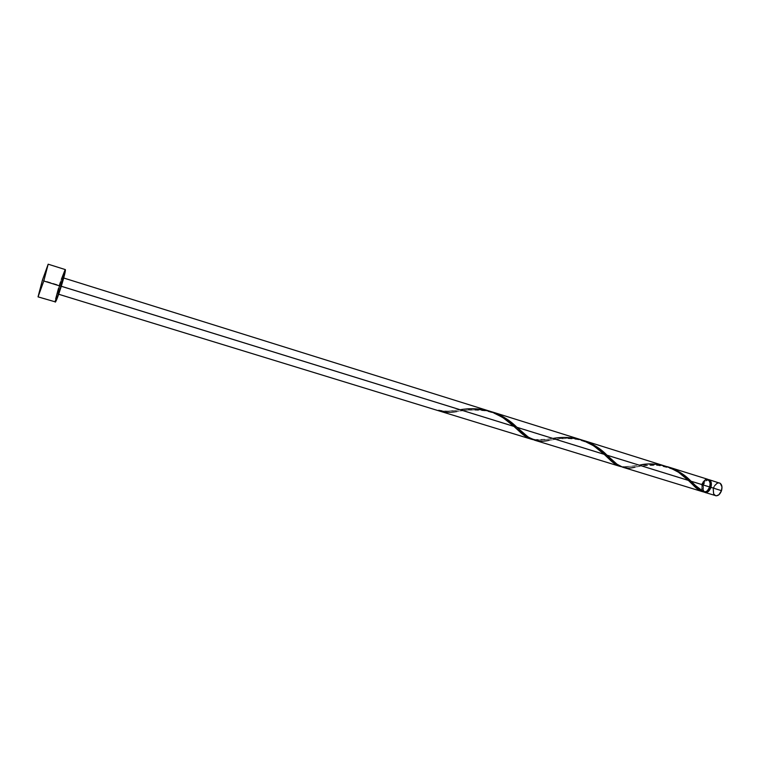 <?xml version="1.0" encoding="UTF-8"?>
<svg xmlns="http://www.w3.org/2000/svg" width="760" height="760" viewBox="0 0 760 760"><rect width="100%" height="100%" fill="white"/><g stroke="black" fill="none" stroke-linecap="round" stroke-linejoin="round"><path stroke-width="0.57" stroke-dasharray="3.8 2.85" d="M713.26 489.259L713.573 487.996L703.057 484.747L702.762 489.62L704.501 492.233C702.591 490.808 702.107 488.319 703.057 484.747L713.573 487.996C712.576 491.967 713.25 494.532 715.578 495.691L715.492 495.662M702.392 484.548L703.447 484.87C702.544 488.461 703.133 490.77 705.204 491.815L706.135 491.9L704.482 491.444L703.484 490.153L703.447 484.87L702.392 484.548L703.997 481.565L707.009 479.864L708.957 480.861L709.878 483.502L709.45 486.913C708.149 490.286 706.372 491.806 704.149 491.483L704.073 491.464C702.05 490.381 701.489 488.081 702.392 484.548C703.693 481.175 705.47 479.645 707.712 479.969C709.774 481.004 710.353 483.312 709.45 486.913L707.114 490.637L704.073 491.464L702.126 488.936L702.392 484.548M65.075 269.866L65.36 269.61C64.457 270.417 62.481 275.661 59.413 285.332L42.437 280.079L59.413 285.332C56.392 295.279 55.024 300.874 55.299 302.119L55.204 301.644M439.679 411.094L448.571 412.233L463.657 410.618L553.289 438.368L538.878 440.163L532.978 439.641L547.713 439.213L553.289 438.368L463.657 410.618L477.983 409.678L490.931 411.549C481.64 409.365 472.549 409.06 463.657 410.618L456.817 411.54C463.201 409.849 472.786 409.64 485.564 410.913C493.306 412.851 497.306 414.077 506.815 420.574L515.251 427.604M489.431 411.055L477.071 408.832L460.598 409.668L59.859 285.599L62.833 277.733L60.781 286.13L61.285 286.283L60.781 286.13L57.807 293.987L59.859 285.599L460.598 409.668L446.956 411.236L438.453 410.713M622.82 467.248L630.116 467.818L642.352 465.947L702.003 484.414C701.053 488.034 701.547 490.532 703.484 491.939L704.064 491.464C699.703 489.44 696.739 487.397 695.163 485.327M703.456 491.929L702.411 491.653M534.641 440.211L542.849 440.999L556.149 439.251L639.692 465.12L624.226 467.067L621.281 466.706L633.774 466.127L639.692 465.12L556.149 439.251L569.725 438.273L582.245 440.087C573.211 437.95 564.519 437.674 556.149 439.251L549.091 440.325L556.073 439.289C558.704 439.061 564.195 437.665 577.543 439.565C590.51 443.175 592.486 445.502 597.654 448.875L605.929 455.962M667.147 466.621L667.385 466.688C658.597 464.597 650.256 464.351 642.352 465.947L655.253 464.93L667.147 466.621M707.911 479.332C705.422 478.971 703.447 480.671 702.003 484.414L642.352 465.947L635.122 467.172C639.359 465.87 646.969 465.291 657.951 465.433C669.208 467.713 676.333 470.269 679.307 473.128L690.46 482.41M666.083 466.26L654.578 464.189L639.692 465.12M580.858 439.622L568.936 437.484L553.289 438.368M704.073 491.464L704.273 492.204L704.073 491.464L703.503 491.891M707.94 479.341L707.132 479.218M703.076 482.087L702.468 483.208M702.003 484.414L701.642 489.012L703.484 491.939M60.467 282.017L61.389 279.233M55.337 300.58L55.651 298.965M58.463 288.467L59.413 285.332M60.781 286.13L62.843 277.742L58.225 291.384L58.159 293.483L60.781 286.13M703.057 484.747L705.631 480.633L708.424 479.56C706.106 479.636 704.311 481.365 703.057 484.747M709.593 480.748L708.073 480.197L706.524 480.633L703.447 484.87C704.748 481.498 706.524 479.978 708.767 480.301L709.593 480.748M714.039 486.789L714.647 485.678M718.732 482.837L719.549 482.97C717.003 482.59 715.017 484.272 713.573 487.996M455.411 410.372C450.556 411.435 444.952 411.312 438.615 409.982L438.681 410.761L438.615 409.982L438.13 410.562C443.213 411.549 448.97 411.492 455.411 410.372L460.598 409.668M438.615 409.982L438.13 410.562M704.149 491.483L705.204 491.815M58.672 294.253L57.807 293.987M62.833 277.733L63.697 278.008M707.712 479.969L708.767 480.301M547.713 439.213C543.343 440.211 538.564 440.163 533.378 439.071C528.628 437.37 524.39 434.606 520.657 430.768M633.774 466.127L624.017 466.668C620.065 466.545 614.317 462.394 610.973 459.002"/><path stroke-width="1.14" d="M710.913 487.369C709.46 491.122 707.494 492.812 705.014 492.451L708.311 491.511L710.913 487.369L721.515 490.656L710.913 487.369L711.198 482.457L709.004 479.674C711.265 480.814 711.911 483.379 710.913 487.369M715.578 495.691C718.086 496.061 720.062 494.38 721.515 490.656L718.903 494.769L716.309 495.814L705.024 492.461M710.514 487.236L709.85 487.036L710.514 487.236L710.942 483.835L709.593 480.748C711.008 482.163 711.312 484.329 710.514 487.236C709.517 490 708.054 491.558 706.135 491.9L708.899 490.238L710.514 487.236M43.795 281L38.057 296.875L42.437 280.079L48.175 264.195L43.795 281L61.246 286.397L43.795 281L38.038 296.865L42.437 280.079L48.175 264.195L43.795 281M55.299 302.119C56.173 301.387 58.159 296.144 61.246 286.397C64.296 276.374 65.664 270.778 65.36 269.61L61.246 286.397L55.537 301.938L38.057 296.875M58.672 294.253L531.506 439.251L524.343 435.499L513.931 426.398L61.285 286.283L513.931 426.398L502.854 417.534L491.321 411.683L63.697 278.008M460.598 409.668C481.346 406.334 499.12 411.91 513.931 426.398L518.833 430.901C523.545 435.537 528.257 438.453 532.978 439.641L531.506 439.251M702.933 491.625L704.273 492.204C706.648 492.29 708.51 490.57 709.85 487.046L691.001 481.213L698.962 488.898L702.933 491.625M622.611 467.181L702.42 491.653L697.262 488.803L688.408 480.405L607.003 455.202L617.158 464.369L622.82 467.248M635.122 467.172C625.86 469.594 617.804 466.868 610.973 459.002L607.003 455.202C600.447 448.4 592.192 443.355 582.245 440.087L589.484 442.757L594.861 445.645L607.003 455.202L688.408 480.405L693.443 485.374C696.825 488.965 700.178 491.15 703.484 491.939L703.456 491.929M549.091 440.325C538.251 442.88 528.779 439.698 520.657 430.768L516.914 427.32C509.856 420.175 501.201 414.922 490.931 411.549L498.484 414.333L504.07 417.325L516.914 427.32L604.219 454.347L609.207 459.097C613.253 463.229 617.272 465.766 621.281 466.706L614.678 463.714L604.219 454.347L516.914 427.32L528.19 437.048L534.641 440.211M689.386 479.683L691.001 481.213L709.85 487.046C710.847 483.046 710.201 480.481 707.911 479.332L668.695 467.077L679.506 472.036L689.386 479.683M707.94 479.341L710.135 482.125L709.85 487.046L707.456 490.998L704.273 492.204L695.163 485.327L691.001 481.213C684.903 474.715 677.027 469.87 667.385 466.688L668.695 467.077M639.692 465.12C656.013 460.997 677.625 467.923 688.408 480.405L678.547 472.283L669.456 467.457L583.651 440.496M553.289 438.368C573.135 435.1 590.111 440.43 604.219 454.347L593.778 445.863L582.673 440.23L492.442 411.996M707.132 479.218L705.422 479.702L703.076 482.087M702.468 483.208L702.003 484.414M59.413 285.332L60.467 282.017M61.389 279.233L65.075 269.866M55.204 301.644L55.337 300.58M55.651 298.965L58.463 288.467M708.975 479.664L720.29 483.341L721.971 486.884L721.515 490.656C722.503 486.675 721.838 484.11 719.52 482.961M713.573 487.996L714.039 486.789M714.647 485.678L717.003 483.322L718.732 482.837M715.492 495.662L713.64 493.848L713.26 489.259M438.13 410.562L438.681 410.761C443.954 412.442 449.996 412.709 456.817 411.54M534.403 440.135L619.903 466.355M48.175 264.195L65.36 269.61M518.833 430.901L515.251 427.604M609.207 459.097L605.929 455.962M693.443 485.374L690.46 482.41"/></g></svg>
